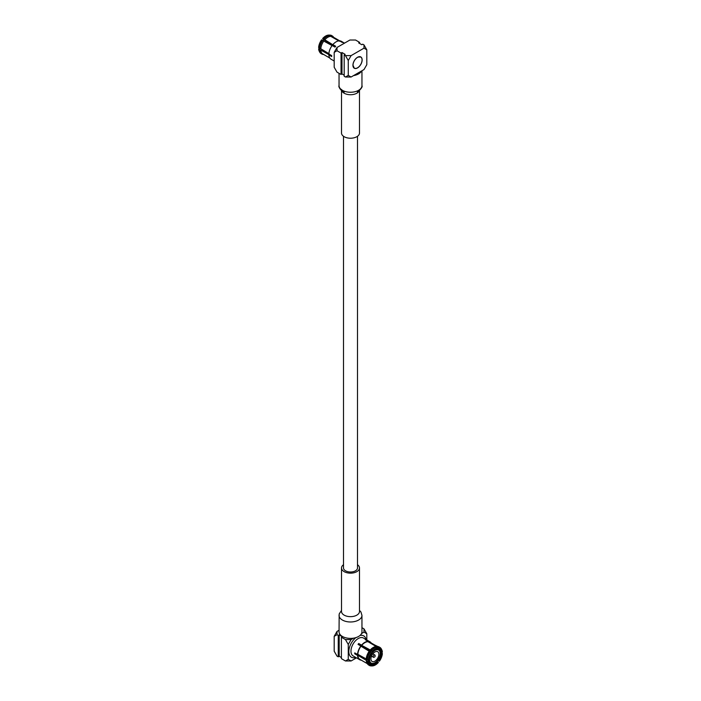 <?xml version="1.0" encoding="UTF-8"?>
<svg xmlns="http://www.w3.org/2000/svg" width="701" height="701" viewBox="0 0 701 701"><rect width="100%" height="100%" fill="white"/><g stroke="black" fill="none" stroke-linecap="round" stroke-linejoin="round"><path stroke-width="1.05" d="M343.508 136.292L343.508 567.968A6.992 4.04 0 0 0 345.558 570.824A6.992 4.04 0 0 0 353.173 571.701A6.992 4.04 0 0 0 357.492 567.968L357.492 136.292M334.184 61.013L330.986 59.173A10.322 5.958 -60 0 1 328.865 54.906L331.687 56.544A10.322 5.958 -60 0 1 331.678 56.08A10.322 5.958 -60 0 1 331.687 55.607L328.865 53.977A10.322 5.958 -60 0 1 332.16 45.486L334.982 47.116A10.322 5.958 -60 0 1 335.683 46.248L332.852 44.619L335.209 46.818M360.638 57L357.808 57.123M352.936 65.246A6.511 3.759 -60 0 1 357.545 57.272A6.511 3.759 -60 0 1 362.145 59.927A6.511 3.759 -60 0 1 357.545 67.909A6.511 3.759 -60 0 1 352.936 65.246M352.936 65.14L354.233 68.058M353.19 66.507A6.388 3.689 120 0 0 354.347 68.12A6.388 3.689 120 0 0 359.823 65.771A6.388 3.689 120 0 0 361.9 58.665A6.388 3.689 120 0 0 360.743 57.053A6.388 3.689 120 0 0 355.258 59.401A6.388 3.689 120 0 0 353.19 66.507M329.672 54.441L328.865 54.906M344.515 43.147L341.308 41.298A10.322 5.958 -60 0 0 340.143 40.877L340.038 41.157M332.852 44.619A10.322 5.958 -60 0 1 339.442 40.816L342.272 42.446A10.322 5.958 -60 0 1 342.964 42.507L340.143 40.877M363.994 44.899L366.816 49.797L363.994 48.167L363.994 44.899L362.741 44.181L361.804 44.724L358.658 42.91L359.595 42.367L359.595 43.453M345.444 55.616L348.266 60.505L351.096 55.616L345.444 55.616L344.191 54.888L344.191 76.286L345.444 77.014L351.096 77.014L348.266 75.384L345.444 77.014M344.191 54.888L345.129 54.345L341.992 52.531L341.045 53.074L341.045 74.472L341.992 73.929L344.191 75.2M341.992 52.531L341.992 73.929M348.266 75.384L348.266 60.505M351.096 55.616L363.994 48.167M351.096 77.014L363.994 69.565L366.816 64.667L366.816 49.797M359.595 42.367L355.556 40.027L349.904 40.027L337.006 47.475L334.184 52.373L337.006 50.744L337.006 47.475M341.045 53.074L337.006 50.744M334.184 52.373L334.184 67.243L337.006 72.142L341.045 74.472M324.125 39.878A7.501 4.329 120 0 0 323.345 40.772M333.641 37.328A10.445 6.029 120 0 0 332.274 35.935L331.582 35.541A10.445 6.029 120 0 0 330.583 35.146L329.636 35.19M332.274 35.935A10.445 6.029 120 0 0 331.258 35.541L330.583 35.146L330.355 35.69M340.081 41.044L332.747 36.811A9.928 5.731 120 0 0 331.801 36.443L331.258 35.541M340.003 41.236L331.801 36.443M323.012 39.054L324.02 39.808L323.012 39.054M329.47 35.05L328.594 35.103A9.928 5.731 120 0 0 328.506 35.103A9.928 5.731 120 0 0 322.644 38.537M330.197 35.444L329.496 35.05A10.445 6.029 120 0 0 329.4 35.059A10.445 6.029 120 0 0 323.222 38.669L323.897 39.081A10.445 6.029 120 0 1 330.197 35.444L330.767 36.347A9.928 5.731 120 0 0 324.808 39.791L323.897 39.081M324.02 39.808L333.615 45.705M332.993 44.82L324.808 39.791M330.767 36.347L339.302 41.175M322.136 40.027L321.601 39.834A9.928 5.731 120 0 0 318.631 47.502L318.99 48.089A10.445 6.029 120 0 1 322.136 40.027L323.774 41.079A9.928 5.731 120 0 0 320.795 48.755L318.999 48.106M322.837 40.404A10.445 6.029 120 0 0 319.682 48.518M323.774 41.079L332.3 45.688M329.146 53.811L320.795 48.755M319.936 48.579L318.631 48.886A9.928 5.731 120 0 0 319.227 51.182L319.63 51.979A10.445 6.029 120 0 0 321.137 53.635L321.82 54.03A10.445 6.029 120 0 0 322.837 54.424L323.774 54.371M318.631 48.886L318.999 49.561A10.445 6.029 120 0 0 319.63 51.979M320.471 48.684L318.99 49.543L319.682 49.937A10.445 6.029 120 0 0 321.82 54.03M319.682 49.937L320.795 50.13A9.928 5.731 120 0 0 322.819 54.003L329.768 58.017M320.795 50.13L329.146 54.748M353.549 75.594A11.453 6.616 0 0 0 361.541 70.976M341.51 90.604L341.51 133.032A8.99 5.187 0 0 0 344.147 136.704A8.99 5.187 0 0 0 353.944 137.825A8.99 5.187 0 0 0 359.49 133.032L359.49 90.604M374.912 656.784L374.159 657.223A1.332 0.771 -60 0 1 373.493 657.293A1.332 0.771 -60 0 1 373.212 656.679A1.332 0.771 -60 0 1 373.791 655.339A1.332 0.771 -60 0 1 374.825 654.979A1.332 0.771 -60 0 1 375.096 655.593L375.096 656.46M378.89 654.278A5.626 3.251 -60 0 1 376.428 659.939A5.626 3.251 -60 0 1 372.091 661.446A5.626 3.251 -60 0 1 370.934 658.87A5.626 3.251 -60 0 1 373.388 653.209A5.626 3.251 -60 0 1 377.725 651.702A5.626 3.251 -60 0 1 378.89 654.278M369.602 659.632A7.501 4.329 -60 0 1 372.879 652.079A7.501 4.329 -60 0 1 378.663 650.072A7.501 4.329 -60 0 1 380.214 653.507A7.501 4.329 -60 0 1 376.936 661.061A7.501 4.329 -60 0 1 371.153 663.067A7.501 4.329 -60 0 1 369.602 659.632M362.68 646.427A7.501 4.329 120 0 0 362.557 646.567L372.327 651.667L371.504 650.502A10.445 6.029 -60 0 1 377.778 646.883L378.356 647.785L377.988 648.732A8.894 5.135 -60 0 0 372.766 651.746L372.406 651.22A9.928 5.731 -60 0 1 378.356 647.785M359.482 645.227A7.501 4.329 -60 0 1 359.727 644.938L362.557 646.567M371.232 642.983A10.322 5.958 120 0 0 370.014 641.827L363.416 638.024A10.322 5.958 120 0 0 355.468 640.784A10.322 5.958 120 0 0 350.964 651.168A10.322 5.958 120 0 0 353.094 655.899L359.692 659.702A10.322 5.958 120 0 0 360.857 660.123L360.919 659.956M359.727 644.938L358.728 643.518A10.322 5.958 120 0 0 358.036 644.385L360.857 646.015A10.322 5.958 120 0 0 357.563 654.506L354.741 652.876A10.322 5.958 120 0 0 354.724 653.35A10.322 5.958 120 0 0 354.741 653.805L355.547 653.341M358.728 643.518L361.558 645.148A10.322 5.958 120 0 1 368.148 641.345L365.317 639.715A10.322 5.958 120 0 1 366.018 639.776L368.84 641.406A10.322 5.958 120 0 1 370.014 641.827M355.749 657.424A12.32 7.115 -60 0 1 348.835 651.571A12.32 7.115 -60 0 1 355.915 637.603M359.99 635.483A12.32 7.115 -60 0 1 366.062 639.549M368.148 641.345L368.007 641.704A9.928 5.731 120 0 0 361.698 645.349L361.558 645.148M360.857 646.015L360.997 646.217A9.928 5.731 120 0 0 357.843 654.34L357.563 654.506M377.515 646.611L369.813 642.169A9.928 5.731 120 0 0 368.7 641.765L368.84 641.406M359.692 659.702A10.322 5.958 120 0 1 357.563 655.435L357.843 655.277A9.928 5.731 120 0 0 359.885 659.361L367.359 663.672M345.444 660.973L351.096 660.973L348.266 659.334L345.444 660.973L341.405 658.633L341.405 637.235L342.342 636.692L339.196 634.878L338.259 635.421L338.259 656.819L337.006 656.101L334.184 651.203L334.184 636.333L337.006 634.703L337.006 631.435L334.184 636.333M339.196 634.878L339.196 656.276L341.405 657.547M339.196 656.276L338.259 656.819M338.259 635.421L337.006 634.703M337.006 631.435L339.047 630.26M351.096 660.973L356.485 657.853M348.266 659.334L348.266 644.464L351.096 639.566L345.444 639.566L341.405 637.235M345.444 639.566L348.266 644.464M351.096 639.566L353.549 638.155M361.541 633.538L363.994 632.118L363.994 628.858L361.953 627.684M363.994 628.858L366.816 633.757L363.994 632.118M366.816 639.987L366.816 633.757M357.563 655.435L354.741 653.805M380.214 653.726L381.283 653.718A8.911 5.144 -60 0 1 378.68 660.43L379.399 661.166L378.68 660.43M381.283 653.718L381.642 653.919A8.894 5.135 -60 0 1 379.031 660.649M381.642 653.919L382.369 653.498A9.928 5.731 -60 0 1 379.399 661.166M377.226 659.921L378.882 660.982M382.369 653.498L380.205 652.245M380.398 653.84L382.01 652.911M380.757 654.024A8.167 4.714 -60 0 1 378.417 660.053M376.875 661.122L377.611 661.753A8.911 5.144 -60 0 1 372.406 664.758L372.327 663.873L371.53 665.95L372.406 665.897L372.406 664.758M377.611 661.753L377.988 661.946A8.894 5.135 -60 0 1 372.766 664.96M377.988 661.946L378.356 662.463A9.928 5.731 -60 0 1 372.494 665.897A9.928 5.731 -60 0 1 372.406 665.897M370.803 665.556L371.504 665.95M377.348 661.376A8.167 4.714 -60 0 1 372.669 664.075M372.327 663.873L369.742 662.419M370.338 663.251L371.6 663.987L371.732 664.863A8.894 5.135 -60 0 1 371.057 664.609A8.894 5.135 -60 0 1 369.12 661.148L368.91 660.465L367.306 661.393L369.12 661.148M371.337 664.662A8.911 5.144 -60 0 1 370.873 664.504M371.732 664.863L371.364 665.81A9.928 5.731 -60 0 1 368.384 661.578M371.364 665.81L370.435 665.854A10.445 6.029 -60 0 1 369.418 665.459L368.726 665.065A10.445 6.029 -60 0 1 367.219 663.418A10.445 6.029 -60 0 1 366.588 660.982L367.306 661.393M367.219 663.418L366.816 662.62A9.928 5.731 -60 0 1 366.22 660.316L366.588 660.982M369.418 665.459A10.445 6.029 -60 0 1 367.28 661.393M371.6 663.987A8.167 4.714 -60 0 1 370.925 663.707A8.167 4.714 -60 0 1 369.269 660.657M368.91 660.465L368.419 660.167M366.22 660.316L357.843 655.277L358.675 654.795M368.384 660.184L369.12 659.764A8.894 5.135 -60 0 1 371.732 653.034L371.364 652.517A9.928 5.731 -60 0 0 368.384 660.184L367.28 659.939A10.445 6.029 -60 0 1 370.417 651.86L371.364 652.517M367.28 659.939L366.588 659.562A10.445 6.029 -60 0 1 369.742 651.448L370.417 651.86M366.588 659.562L366.22 658.94A9.928 5.731 -60 0 1 369.199 651.264L369.742 651.448M370.119 655.891A8.167 4.714 -60 0 0 369.269 659.238L369.173 659.29M360.997 646.217L369.199 651.264M366.22 658.94L357.843 654.34M372.327 651.667L372.766 651.746M377.778 646.883L377.103 646.488A10.445 6.029 -60 0 0 376.998 646.488A10.445 6.029 -60 0 0 370.803 650.125L370.233 649.976A9.928 5.731 -60 0 1 376.104 646.541A9.928 5.731 -60 0 1 376.192 646.532L377.103 646.488M372.406 651.22L371.53 650.519M371.504 650.502L370.803 650.125M377.506 648.784L377.348 649.179A8.167 4.714 -60 0 0 372.669 651.877M368.007 641.704L376.192 646.532M362.321 646.226L361.698 645.349L370.233 649.976M377.55 648.775L378.417 649.275L379.031 648.819L379.399 647.882L378.864 646.979L368.595 642.055M378.417 649.275A8.167 4.714 -60 0 1 379.092 649.555A8.167 4.714 -60 0 1 380.757 652.605L380.082 652.202M378.163 646.576A10.445 6.029 -60 0 1 379.18 646.97L379.863 647.365A10.445 6.029 -60 0 1 381.37 649.021L381.773 649.818A9.928 5.731 -60 0 1 382.369 652.114L380.757 652.605M378.864 646.979A10.445 6.029 -60 0 1 379.863 647.365M379.399 647.882A9.928 5.731 -60 0 1 381.773 649.818M379.031 648.819A8.894 5.135 -60 0 1 379.951 649.214A8.894 5.135 -60 0 1 381.642 652.535M379.767 649.108A8.911 5.144 -60 0 1 381.283 652.298M378.076 649.073L378.882 646.997M339.047 615.364A11.453 6.616 180 0 0 342.403 620.043A11.453 6.616 180 0 0 358.597 620.043A11.453 6.616 180 0 0 361.953 615.364L361.953 631.776A11.453 6.616 180 0 1 354.881 637.892A11.453 6.616 180 0 1 342.403 636.455A11.453 6.616 180 0 1 339.047 631.776L339.179 613.988L341.51 610.396M357.492 564.708A8.99 5.187 180 0 1 359.49 567.968A8.99 5.187 180 0 1 353.944 572.761A8.99 5.187 180 0 1 344.147 571.639A8.99 5.187 180 0 1 341.51 567.968A8.99 5.187 180 0 1 343.508 564.708M341.79 90.823A8.99 5.187 0 0 0 344.147 93.207A8.99 5.187 0 0 0 356.853 93.207A8.99 5.187 0 0 0 359.21 90.823M341.51 89.43C341.869 90.508 342.754 91.445 344.173 92.217C341.825 91.822 337.987 86.731 339.047 85.636A11.453 6.616 0 0 0 342.403 90.306A11.453 6.616 0 0 0 358.597 90.306A11.453 6.616 0 0 0 361.953 85.636L361.953 70.74M359.49 611.544L359.49 611.465A8.99 5.187 180 0 1 356.853 615.136A8.99 5.187 180 0 1 344.147 615.136A8.99 5.187 180 0 1 341.51 611.465L341.51 567.968M328.506 35.103L329.4 35.059M359.42 89.781L358.483 91.139M357.414 91.919L358.045 91.603C361.392 88.624 362.697 86.635 361.953 85.636M339.047 85.636L339.047 73.316M374.825 654.979L372.844 653.84M377.147 649.196L378.663 650.072M369.646 662.2L371.153 663.067M372.494 665.897L371.6 665.941M376.104 646.541L376.998 646.488M373.493 657.293L371.512 656.145M361.953 615.364L360.919 611.938L359.49 610.396M359.49 567.968L359.49 611.465"/></g></svg>
